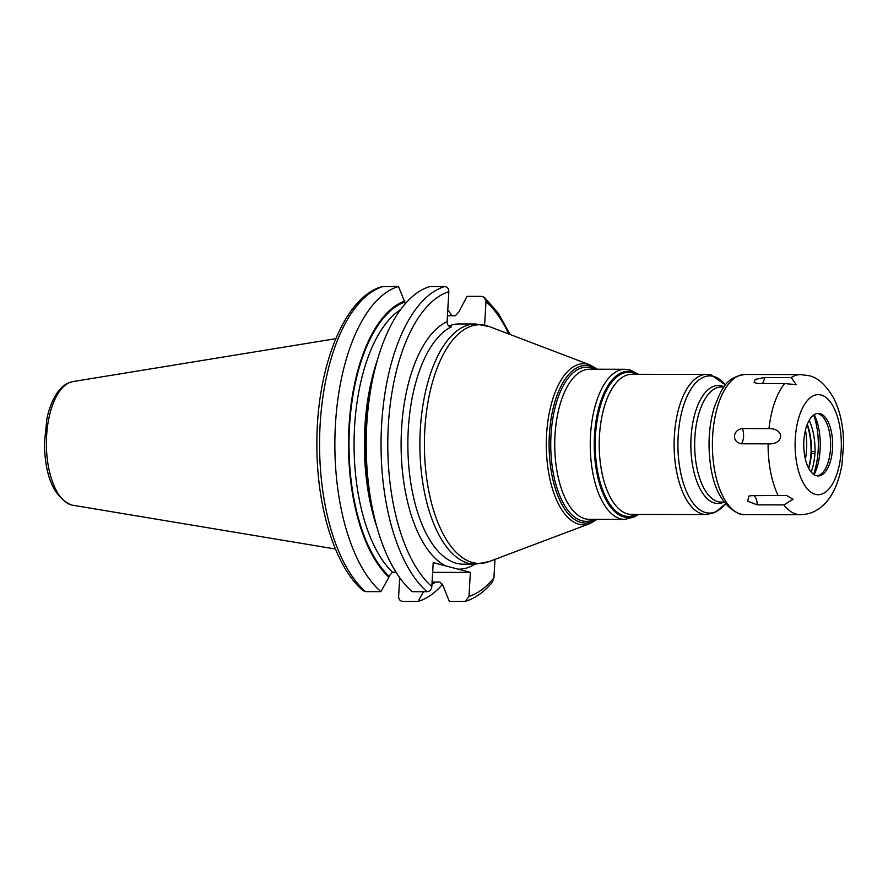 <?xml version="1.0" encoding="UTF-8"?>
<svg xmlns="http://www.w3.org/2000/svg" width="888" height="888" viewBox="0 0 888 888"><rect width="100%" height="100%" fill="white"/><g stroke="black" fill="none" stroke-linecap="round" stroke-linejoin="round"><path stroke-width="1.33" d="M442.801 584.06A158.963 73.427 90.1 0 1 418.07 601.454L402.775 601.431C400.088 601.109 398.701 599.389 398.634 596.281L399.7 577.711M494.993 559.362L493.928 577.833A153.957 71.118 -89.9 0 1 468.986 596.392L470.374 572.416L433.211 562.604L431.823 586.591C431.39 589.699 429.814 591.408 427.084 591.719L412.232 591.697A158.963 73.427 90.1 0 1 373.26 512.509A158.963 73.427 90.1 0 1 373.493 375.324A158.963 73.427 90.1 0 1 429.825 286.546L444.677 286.569A158.963 73.427 90.1 0 0 381.607 424.819A158.963 73.427 90.1 0 0 427.084 591.719M468.986 596.392L465.39 601.365C475.158 598.357 484.104 592.019 492.241 582.35L493.928 577.833M444.677 286.569C447.374 286.891 448.751 288.611 448.829 291.719L447.097 321.656C447.219 324.897 448.595 326.651 451.237 326.928A120.113 55.489 90.1 0 0 407.925 450.172A120.113 55.489 90.1 0 0 456.465 563.292A120.113 55.489 90.1 0 0 463.136 564.18L475.158 564.202A120.113 55.489 -89.9 0 1 468.487 563.314A120.113 55.489 -89.9 0 1 419.991 436.763A120.113 55.489 -89.9 0 1 475.557 323.976L459.107 323.954A120.113 55.489 90.1 0 0 448.806 326.018M447.441 315.751L455.366 315.762L458.918 311.877L466.999 296.359L481.851 296.381L484.371 297.336L485.991 301.531L484.626 325.097M470.374 572.416L432.645 572.349M805.416 459.24A40.038 18.493 90.1 0 0 805.46 430.07M405.095 303.94L404.784 302.042A143.889 66.467 90.1 0 0 349.506 426.573A143.889 66.467 90.1 0 0 388.977 576.123L392.529 572.238L396.037 572.249M383.205 286.469A158.963 73.427 90.1 0 0 320.124 424.708A158.963 73.427 90.1 0 0 365.612 591.619L363.092 590.664C334.943 566.877 316.561 506.704 316.872 444.044C316.561 367.854 343.934 297.091 382.062 286.635L398.501 286.491L404.784 302.042M404.85 300.943A144.944 66.955 90.1 0 0 349.017 426.44A144.944 66.955 90.1 0 0 388.911 577.222L388.977 576.123M365.612 591.619L380.908 591.641L388.911 577.222M435.653 582.062A144.944 66.955 -89.9 0 1 431.945 584.371M373.493 375.324L372.139 381.374A144.944 66.955 90.1 0 0 371.928 506.46L373.26 512.509M465.39 601.365L449.395 601.509L443.123 585.958L440.015 582.073L432.079 582.051M398.501 286.491A158.963 73.427 90.1 0 0 335.42 424.73A158.963 73.427 90.1 0 0 380.908 591.641M451.859 315.762A158.963 73.427 90.1 0 0 447.785 309.723M418.07 601.454L423.487 591.719M820.579 507.492L822.932 505.494C830.546 498.845 838.106 486.113 841.924 464.979L843.6 444.167C843.533 426.762 840.248 411.444 833.754 398.224C825.707 384.615 817.271 377.078 808.435 375.602L800.588 374.581A70.063 32.368 90.1 0 0 791.219 377.555L796.259 384.671L784.692 383.561A70.063 32.368 90.1 0 0 768.975 428.593C785.036 428.482 784.137 444.955 768.098 443.834L741.469 443.789C731.657 442.213 732.345 429.981 742.346 428.549A10.012 4.629 -89.9 0 1 741.469 443.789M768.975 428.593L742.346 428.549M784.692 383.561L758.052 383.516L754.101 382.562L755.2 379.376L764.59 377.511A10.012 4.629 -89.9 0 1 762.248 383.527M791.219 377.555L764.59 377.511M783.871 504.906L757.242 504.861L747.674 501.221L748.85 496.126L751.592 495.637L786.502 495.437L793.084 499.267L783.871 504.906A70.063 32.368 90.1 0 0 796.458 514.196A70.063 32.368 -89.9 0 0 800.343 514.707C808.08 514.541 814.907 512.076 820.812 507.303M820.013 413.619A31.28 14.452 -89.9 0 1 832.633 446.575A31.28 14.452 -89.9 0 1 818.17 475.946A31.28 14.452 -89.9 0 1 816.427 475.724A31.28 14.452 -89.9 0 1 803.795 442.768A31.28 14.452 -89.9 0 1 818.27 413.397A31.28 14.452 -89.9 0 1 820.013 413.619M817.26 413.464A31.28 14.452 90.1 0 1 817.992 413.619A31.28 14.452 -89.9 0 1 820.59 414.84A31.28 14.452 -89.9 0 1 830.646 444.688A31.28 14.452 -89.9 0 1 820.49 474.503A31.28 14.452 -89.9 0 1 817.149 475.868M814.252 414.618A40.948 18.914 -89.9 0 1 814.152 474.714M813.686 415.007A48.296 22.311 -89.9 0 1 813.575 474.325M809.157 420.368L809.19 420.368A15.018 6.938 -89.9 0 1 809.168 420.335A41.891 19.347 -89.9 0 1 815.029 451.604A15.018 6.938 -89.9 0 1 814.951 453.513A40.038 18.493 -89.9 0 1 811.199 472.05M808.58 468.031A41.037 18.959 90.1 0 0 810.966 453.668A16.017 7.393 90.1 0 0 811.055 451.626A42.89 19.814 90.1 0 0 807.125 424.697M808.813 468.464A40.038 18.493 90.1 0 0 811.399 453.513A15.018 6.938 90.1 0 0 811.477 451.592A41.891 19.347 90.1 0 0 807.281 424.298M72.949 381.574C66.2 382.928 60.55 387.301 56 394.683C51.948 401.198 48.907 409.224 46.898 418.77L44.4 443.179C44.955 476.412 53.857 496.98 71.129 504.884L72.738 505.228A62.005 28.638 -89.9 0 1 71.462 504.961A62.005 28.638 90.1 0 1 46.387 441.98A62.005 28.638 90.1 0 1 72.949 381.574L335.786 338.683M447.097 321.656A125.119 57.798 90.1 0 0 401.11 442.668A125.119 57.798 90.1 0 0 445.521 565.856M448.829 291.719A153.957 71.118 90.1 0 0 388.334 425.43A153.957 71.118 90.1 0 0 431.823 586.591M458.064 569.164A125.119 57.798 90.1 0 0 474.88 564.202M485.991 301.531A153.957 71.118 -89.9 0 1 508.769 333.977M597.125 519.369L589.799 523.631L488.844 561.671A119.347 55.134 -89.9 0 1 472.705 562.57A119.347 55.134 -89.9 0 1 424.83 429.648A119.347 55.134 -89.9 0 1 486.369 325.619A119.347 55.134 -89.9 0 1 489.244 326.551L475.557 323.976M589.799 523.631A80.553 37.207 -89.9 0 1 578.909 524.231A80.553 37.207 -89.9 0 1 546.586 434.521A80.553 37.207 -89.9 0 1 588.122 364.313A80.553 37.207 -89.9 0 1 590.065 364.935L489.244 326.551M596.348 519.369A78.755 36.375 -89.9 0 1 580.963 522.455A78.755 36.375 -89.9 0 1 549.372 434.743A78.755 36.375 -89.9 0 1 589.987 366.1A78.755 36.375 -89.9 0 1 596.603 369.219M594.527 369.219A77.067 35.598 90.1 0 0 590.742 367.776A77.067 35.598 90.1 0 0 551.004 434.954A77.067 35.598 90.1 0 0 581.929 520.779A77.067 35.598 90.1 0 0 594.272 519.358M585.114 518.803A75.069 34.676 90.1 0 0 589.288 519.347L624.786 519.413A75.069 34.676 -89.9 0 1 620.623 518.858A75.069 34.676 -89.9 0 1 590.309 439.76A75.069 34.676 -89.9 0 1 625.041 369.275L589.543 369.208A75.069 34.676 90.1 0 0 554.8 439.704A75.069 34.676 90.1 0 0 585.114 518.803M637.451 514.43A73.071 33.755 -89.9 0 1 623.809 516.883A73.071 33.755 -89.9 0 1 594.494 435.509A73.071 33.755 -89.9 0 1 632.178 371.817A73.071 33.755 -89.9 0 1 637.684 374.303M636.419 374.292A72.072 33.289 90.1 0 0 632.633 372.816A72.072 33.289 90.1 0 0 595.471 435.631A72.072 33.289 90.1 0 0 624.375 515.884A72.072 33.289 90.1 0 0 636.174 514.43M706.593 374.414L631.701 374.292A70.063 32.368 90.1 0 0 599.278 440.082A70.063 32.368 90.1 0 0 627.572 513.908A70.063 32.368 90.1 0 0 631.457 514.418L706.36 514.552A70.063 32.368 -89.9 0 1 702.464 514.03A70.063 32.368 -89.9 0 1 674.181 440.204A70.063 32.368 -89.9 0 1 706.593 374.414L711.477 375.058L725.496 385.026A68.598 31.691 -89.9 0 0 713.541 376.39A68.598 31.691 -89.9 0 0 678.166 436.186A68.598 31.691 -89.9 0 0 705.694 512.587A68.598 31.691 -89.9 0 0 725.296 504.007L715.084 512.498L706.36 514.552M724.064 386.868A59.019 27.262 90.1 0 0 721.489 385.914A59.019 27.262 90.1 0 0 691.064 437.362A59.019 27.262 90.1 0 0 714.729 503.085A59.019 27.262 90.1 0 0 723.864 502.153M723.998 386.957L721.345 386.957A57.554 26.585 90.1 0 0 694.716 440.992A57.554 26.585 90.1 0 0 717.959 501.642A57.554 26.585 90.1 0 0 721.156 502.064L723.809 502.064M433.977 582.062A143.889 66.467 -89.9 0 1 432.012 583.227M400.577 309.635A140.126 64.735 90.1 0 0 354.201 435.12A140.126 64.735 90.1 0 0 392.529 572.238M377.3 360.317A140.126 64.735 90.1 0 0 377.023 527.516M744.644 514.607A70.063 32.368 -89.9 0 1 740.747 514.096A70.063 32.368 90.1 0 1 712.454 440.27A70.063 32.368 90.1 0 1 744.877 374.481C724.797 377.578 721.544 389.876 714.474 406.737C710.844 418.437 709.024 431.224 709.024 445.11C709.701 482.006 719.868 504.95 739.504 513.941L744.644 514.607L800.343 514.707M768.098 443.834A70.063 32.368 90.1 0 0 778.221 495.682M753.69 495.637A10.012 4.629 -89.9 0 1 757.242 504.861M821.078 394.994A50.05 23.121 90.1 0 0 795.282 438.617A50.05 23.121 90.1 0 0 815.351 494.35A50.05 23.121 -89.9 0 0 841.158 450.727A50.05 23.121 -89.9 0 0 821.078 394.994M811.055 451.626L815.029 451.604M810.966 453.668L814.951 453.513M72.738 505.228L335.431 549.017M488.844 561.671L475.158 564.202M597.38 369.23L590.065 364.935M638.561 374.303L630.003 369.93L625.041 369.275M638.328 514.43L634.742 516.783L624.786 519.413M510.078 334.476L498.246 313.175L484.371 297.336M800.588 374.581L744.877 374.481"/></g></svg>
